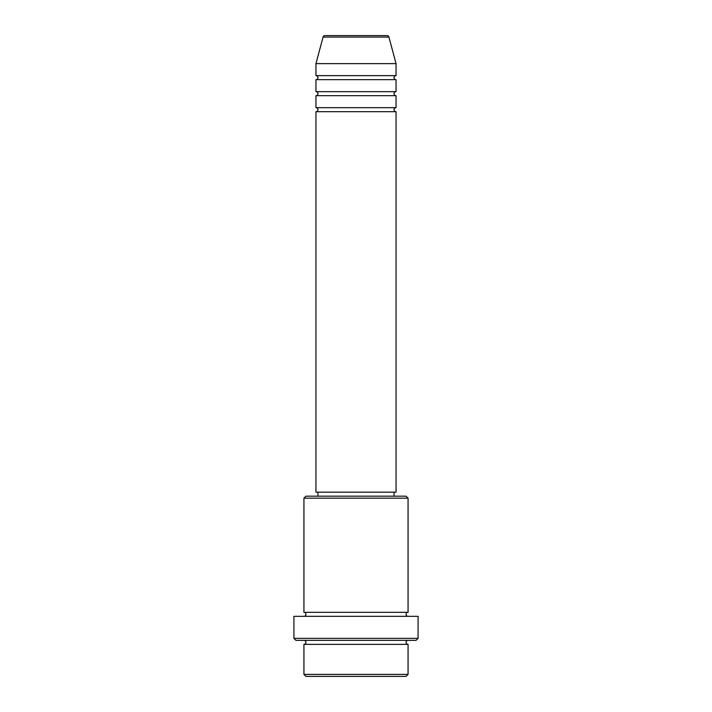 <?xml version="1.0" encoding="UTF-8"?>
<svg xmlns="http://www.w3.org/2000/svg" width="712" height="712" viewBox="0 0 712 712"><rect width="100%" height="100%" fill="white"/><g stroke="black" fill="none" stroke-linecap="round" stroke-linejoin="round"><path stroke-width="1.07" d="M388.939 37.086L323.061 37.086A2.002 2.002 0 0 1 325.001 35.6L386.999 35.6A2.002 2.002 0 0 1 388.939 37.086L396.05 63.635L315.95 63.635L315.95 75.65A2.002 2.002 0 0 1 317.952 77.653A2.002 2.002 0 0 1 315.95 79.655L315.95 91.67A2.002 2.002 0 0 1 317.952 93.672A2.002 2.002 0 0 1 315.95 95.675L315.95 107.69A2.002 2.002 0 0 1 317.952 109.692A2.002 2.002 0 0 1 315.95 111.695L315.95 492.17L396.05 492.17L396.05 111.695L315.95 111.695M396.05 63.635L396.05 75.65A2.002 2.002 0 0 0 394.048 77.653A2.002 2.002 0 0 0 396.05 79.655L396.05 91.67A2.002 2.002 0 0 0 394.048 93.672A2.002 2.002 0 0 0 396.05 95.675L396.05 107.69A2.002 2.002 0 0 0 394.048 109.692A2.002 2.002 0 0 0 396.05 111.695M406.062 676.4L305.938 676.4L303.935 674.398L408.065 674.398L406.062 676.4M303.935 498.178L305.938 496.175L406.062 496.175L408.065 498.178L303.935 498.178L303.935 612.32A2.002 2.002 0 0 1 305.938 614.322A2.002 2.002 0 0 1 303.935 616.325M416.075 640.355L295.925 640.355L293.923 638.352L418.077 638.352L416.075 640.355M303.935 640.355A2.002 2.002 0 0 1 305.938 642.357A2.002 2.002 0 0 1 303.935 644.36L303.935 674.398M408.065 640.355A2.002 2.002 0 0 0 406.062 642.357A2.002 2.002 0 0 0 408.065 644.36L303.935 644.36M408.065 498.178L408.065 612.32A2.002 2.002 0 0 0 406.062 614.322A2.002 2.002 0 0 0 408.065 616.325M396.05 95.675L315.95 95.675M396.05 107.69L315.95 107.69M317.952 492.17L317.952 496.175M394.048 492.17L394.048 496.175M408.065 612.32L303.935 612.32M418.077 638.352L418.077 616.325L293.923 616.325L293.923 638.352M408.065 644.36L408.065 674.398M323.061 37.086L315.95 63.635M396.05 75.65L315.95 75.65M396.05 79.655L315.95 79.655M396.05 91.67L315.95 91.67"/></g></svg>
